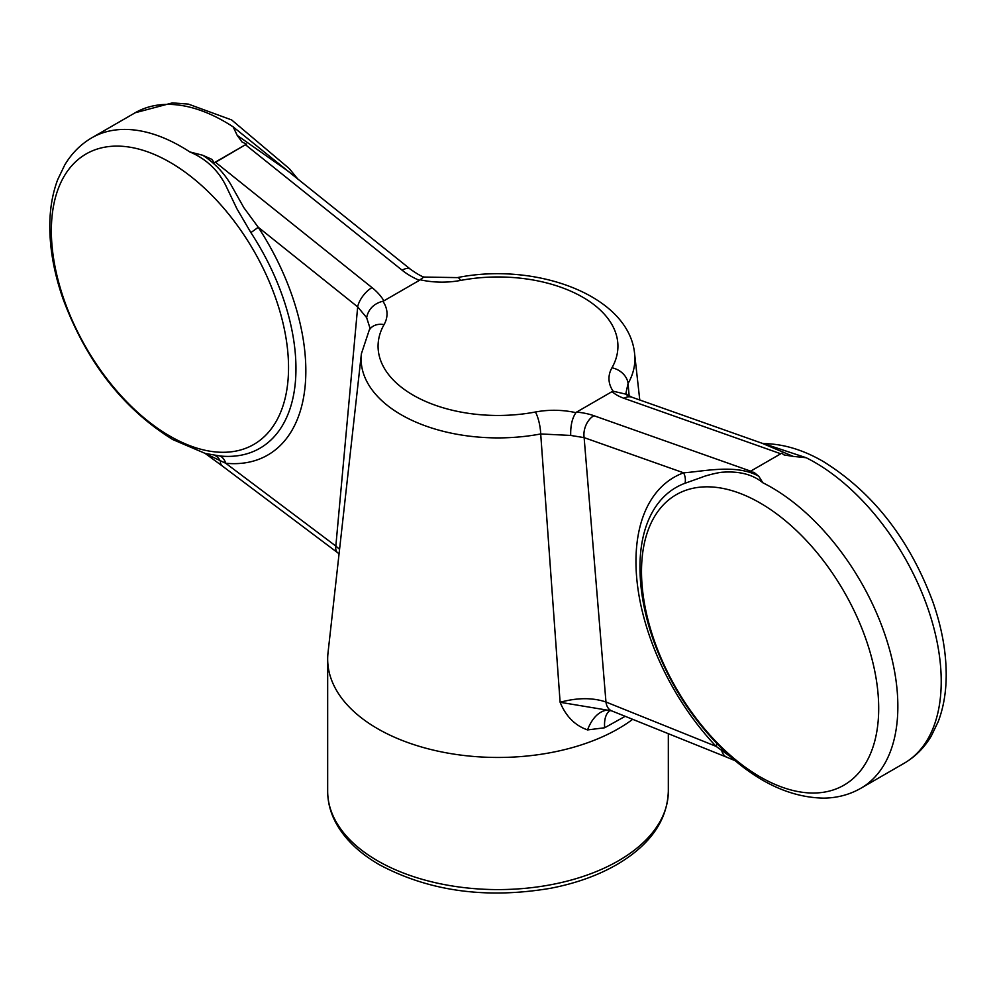 <?xml version="1.0" encoding="UTF-8"?>
<svg xmlns="http://www.w3.org/2000/svg" width="996" height="996" viewBox="0 0 996 996"><rect width="100%" height="100%" fill="white"/><g stroke="black" fill="none" stroke-linecap="round" stroke-linejoin="round"><path stroke-width="1.49" d="M625.177 716.311L604.659 727.765L587.565 729.919C575.041 725.561 565.89 716.348 560.113 702.28L540.704 433.957A17.032 4.333 -100.7 0 0 535.412 412.008A59.785 34.524 180 0 1 575.912 412.68L576.622 412.083A59.598 27.241 171.3 0 1 593.877 415.693A17.032 11.529 -70.5 0 0 584.129 437.63L605.966 702.006C592.595 697.511 577.319 697.598 560.113 702.28L611.644 710.858A17.032 11.193 -68.1 0 1 605.966 702.006L716.087 746.353L730.877 757.01M610.324 710.347L609.975 710.223A34.063 20.916 97.5 0 0 587.565 729.919M604.659 727.765A34.063 17.218 64.1 0 1 610.237 710.322M287.334 170.627L237.222 135.394L233.164 126.89L294.841 176.641M204.678 453.354L220.116 456.019A13.62 10.284 95.6 0 1 225.719 463.252L205.413 453.628L222.295 465.979A17.032 8.254 -53.1 0 1 220.353 461.173A13.62 11.031 96.8 0 0 214.8 455.396M382.875 301.228C373.886 303.581 368.47 309.034 366.628 317.612L357.676 306.88L258.201 227.213A13.62 1.108 -33.3 0 1 250.855 232.566L236.911 208.762L225.532 184.982C217.589 169.631 205.674 158.613 189.8 151.927L202.773 155.276C215.435 163.543 225.32 174.225 232.442 187.36L243.858 207.666L258.201 227.213A183.874 106.161 -120 0 1 225.719 463.252L335.839 546.057L357.676 306.88A17.032 7.781 -51.3 0 1 372.006 287.595A59.598 40.326 -169.5 0 1 383.908 300.829L382.875 301.228A59.785 34.524 180 0 1 384.058 324.609A119.931 69.247 0 0 0 413.191 395.175A119.931 69.247 0 0 0 535.412 412.008M716.747 743.464A13.62 4.245 -43.4 0 1 716.087 746.353A183.874 106.161 -120 0 1 683.605 472.814C703.35 471.506 736.629 463.601 758.778 476.275L762.836 482.761C752.976 474.594 739.692 471.071 722.984 472.191C718.913 472.204 704.819 475.827 702.006 477.221L685.049 483.247A13.62 11.068 69.8 0 0 683.605 472.814L584.129 437.63L570.708 435.439C570.434 425.728 572.177 418.133 575.912 412.68M202.773 155.276L211.911 159.372L214.227 162.759L215.547 162.286L246.473 144.134L242.016 141.98L237.222 135.394M366.628 317.612L369.964 328.058L369.267 330.137A17.032 13.209 29.6 0 1 384.058 324.609M369.242 330.099L361.386 353.779A136.9 79.033 180 0 0 540.704 433.957L570.708 435.439M758.778 476.275L753.984 472.328L749.527 471.805L781.773 453.192L749.527 471.805M763.608 443.618L806.2 457.737L793.227 456.392L761.766 443.145M222.295 465.979L337.644 552.718A17.032 8.254 -53.1 0 1 335.839 546.057L339.574 549.319M780.453 453.666L623.994 398.313A59.598 27.241 171.3 0 1 612.092 391.602L613.125 391.204A59.785 34.524 180 0 1 611.942 367.823A119.931 69.247 0 0 0 582.809 297.256A119.931 69.247 0 0 0 460.588 280.424A59.785 34.524 180 0 1 420.088 279.752L419.378 280.349A59.598 40.326 -169.5 0 1 402.123 270.215A17.032 7.781 -51.3 0 1 410.439 269.219C416.527 273.564 421.034 276.191 423.972 277.1M286.562 170.005L410.477 269.256A17.032 7.781 -51.3 0 1 410.613 269.368M420.088 279.752L423.81 277.05L457.388 277.61M460.588 280.424A17.032 4.333 -100.7 0 0 457.413 277.598C535.836 261.749 629.036 295.426 634.614 353.779A136.9 79.033 180 0 1 628.065 383.522L629.173 396.097M611.942 367.823A17.032 13.209 29.6 0 1 628.065 383.522L626.036 392.71L627.243 395.649M613.125 391.204L626.048 394.192M623.994 398.313A17.032 11.529 -70.5 0 1 631.962 397.23A17.032 11.529 -70.5 0 1 632.049 397.267L625.774 393.955M793.227 456.392L784.089 454.948L781.773 453.192M383.908 300.829L419.378 280.349M576.622 412.083L612.092 391.602M246.473 144.134L214.227 162.759M361.386 353.779L328.02 652.803A170.328 98.343 0 0 0 327.672 659.128A170.328 98.343 0 0 0 377.559 728.661A170.328 98.343 0 0 0 632.684 719.324M250.855 232.566A174.063 100.496 60 0 1 220.116 456.019M722.137 748.892A13.62 3.262 -46.2 0 1 721.727 750.635A17.032 11.193 -68.1 0 0 726.993 757.309L611.644 710.858M762.836 482.761A178.844 103.26 60 0 1 771.402 487.368A178.844 103.26 60 0 1 888.233 644.972A178.844 103.26 60 0 1 860.818 788.284C849.625 794.671 837.3 797.945 823.854 798.132C790.052 797.584 756.885 781.885 724.366 751.034C692.88 720.506 669.337 683.879 653.737 641.163C643.964 613.623 639.395 587.341 640.03 562.329A174.063 100.496 60 0 1 685.049 483.247M372.006 287.595L215.547 162.286M750.337 471.046L593.877 415.693M402.123 270.215L245.663 144.893M377.559 860.781A170.328 98.343 0 0 0 563.176 882.107A170.328 98.343 0 0 0 668.328 791.247C667.332 819.882 650.898 843.886 619.039 863.295C599.542 874.911 576.684 883.24 550.489 888.295C486.098 899.139 429.039 891.271 379.327 864.69C359.755 853.385 345.488 839.802 336.486 823.953C330.66 813.446 327.709 802.552 327.672 791.247A170.328 98.343 0 0 0 377.559 860.781M233.164 126.89A178.844 103.26 -120 0 0 135.182 112.76L172.358 102.899L188.418 104.119L231.632 119.931L289.288 168.61L297.779 178.994M169.943 436.136A167.714 96.836 -120 0 0 288.541 367.673A167.714 96.836 -120 0 0 169.943 162.261A167.714 96.836 -120 0 0 51.356 230.723A167.714 96.836 -120 0 0 169.943 436.136M189.8 151.927A178.844 103.26 -120 0 0 91.819 137.797C80.639 144.333 71.6 153.421 64.703 165.062L57.718 179.579C52.589 193.187 49.949 208.289 49.8 224.897C49.651 248.552 54.095 273.302 63.122 299.136C86.565 361.909 123.106 408.709 172.731 439.547L205.761 453.653M878.696 708.393A167.714 96.836 60 0 1 760.097 776.868A167.714 96.836 60 0 1 641.511 571.455A167.714 96.836 60 0 1 760.097 502.98A167.714 96.836 60 0 1 878.696 708.393M806.2 457.737A178.844 103.26 60 0 1 814.753 462.343A178.844 103.26 60 0 1 931.596 619.935A178.844 103.26 60 0 1 904.181 763.247C915.361 756.711 924.4 747.623 931.297 735.982L938.282 721.465C943.411 707.857 946.051 692.755 946.2 676.147C946.349 652.492 941.905 627.741 932.879 601.908C909.435 539.135 872.894 492.323 823.269 461.497C803.212 449.856 783.429 443.905 763.932 443.618M764.343 443.668L761.741 443.208M337.644 552.718L339.063 553.826M735.123 760.67L726.993 757.309M631.962 397.23L761.716 443.133M135.182 112.76L91.819 137.797M860.818 788.284L904.181 763.247M668.328 791.247L668.328 733.678M327.672 791.247L327.672 659.128M634.614 353.779L639.768 399.994"/></g></svg>
